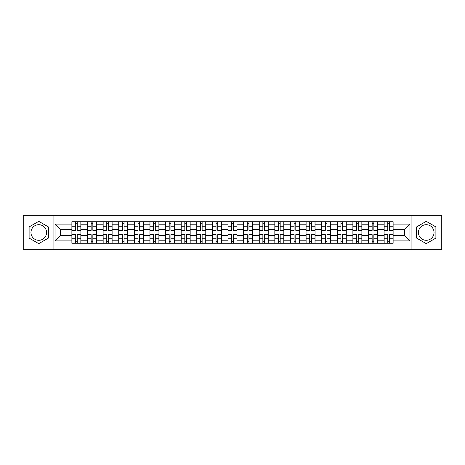 <?xml version="1.0" encoding="UTF-8"?>
<svg xmlns="http://www.w3.org/2000/svg" width="465" height="465" viewBox="0 0 465 465"><rect width="100%" height="100%" fill="white"/><g stroke="black" fill="none" stroke-linecap="round" stroke-linejoin="round"><path stroke-width="0.7" d="M38.764 240.306A7.806 7.806 0 0 1 30.957 232.5A7.806 7.806 0 0 1 38.764 224.694A7.806 7.806 0 0 1 46.564 232.5A7.806 7.806 0 0 1 38.764 240.306M426.236 240.306A7.806 7.806 0 0 1 418.436 232.5A7.806 7.806 0 0 1 426.236 224.694A7.806 7.806 0 0 1 434.043 232.5A7.806 7.806 0 0 1 426.236 240.306M411.926 249.664L441.75 249.664L441.75 215.336L23.25 215.336L23.25 249.664L411.926 249.664L411.926 215.336M87.496 243.259L87.496 224.793L80.893 224.793L80.893 243.259M80.893 224.793L80.893 221.741M87.496 224.793L87.496 221.741M96.505 221.741L96.505 243.259M103.108 243.259L103.108 221.741M112.112 221.741L112.112 243.259M118.72 243.259L118.72 221.741M127.724 221.741L127.724 243.259M134.327 243.259L134.327 221.741M143.336 221.741L143.336 243.259M149.939 243.259L149.939 221.741M158.949 221.741L158.949 243.259M165.552 243.259L165.552 221.741M174.561 221.741L174.561 243.259M181.164 243.259L181.164 221.741M190.168 221.741L190.168 243.259M196.776 243.259L196.776 221.741M205.78 221.741L205.78 243.259M212.383 243.259L212.383 221.741M221.392 221.741L221.392 243.259M227.995 243.259L227.995 221.741M237.005 221.741L237.005 243.259M243.608 243.259L243.608 221.741M252.617 221.741L252.617 243.259M259.22 243.259L259.22 221.741M268.224 221.741L268.224 243.259M274.832 243.259L274.832 221.741M283.836 221.741L283.836 243.259M290.439 243.259L290.439 221.741M299.448 221.741L299.448 243.259M306.051 243.259L306.051 221.741M315.061 221.741L315.061 243.259M321.664 243.259L321.664 221.741M330.673 221.741L330.673 243.259M337.276 243.259L337.276 221.741M346.28 221.741L346.28 243.259M352.889 243.259L352.889 221.741M361.892 221.741L361.892 243.259M368.495 243.259L368.495 221.741M377.504 221.741L377.504 243.259M384.107 243.259L384.107 221.741M384.107 235.604L377.504 235.604M368.495 235.604L361.892 235.604M352.889 235.604L346.28 235.604M337.276 235.604L330.673 235.604M321.664 235.604L315.061 235.604M306.051 235.604L299.448 235.604M290.439 235.604L283.836 235.604M274.832 235.604L268.224 235.604M259.22 235.604L252.617 235.604M243.608 235.604L237.005 235.604M227.995 235.604L221.392 235.604M212.383 235.604L205.78 235.604M196.776 235.604L190.168 235.604M181.164 235.604L174.561 235.604M165.552 235.604L158.949 235.604M149.939 235.604L143.336 235.604M134.327 235.604L127.724 235.604M118.72 235.604L112.112 235.604M103.108 235.604L96.505 235.604M87.496 235.604L80.893 235.604M384.107 229.396L377.504 229.396M368.495 229.396L361.892 229.396M352.889 229.396L346.28 229.396M337.276 229.396L330.673 229.396M321.664 229.396L315.061 229.396M306.051 229.396L299.448 229.396M290.439 229.396L283.836 229.396M274.832 229.396L268.224 229.396M259.22 229.396L252.617 229.396M243.608 229.396L237.005 229.396M227.995 229.396L221.392 229.396M212.383 229.396L205.78 229.396M196.776 229.396L190.168 229.396M181.164 229.396L174.561 229.396M165.552 229.396L158.949 229.396M149.939 229.396L143.336 229.396M134.327 229.396L127.724 229.396M118.72 229.396L112.112 229.396M103.108 229.396L96.505 229.396M87.496 229.396L80.893 229.396M60.374 235.604L71.883 235.604L71.883 229.396L60.374 229.396L60.374 235.604L55.073 240.905L55.073 224.095L71.883 224.095L71.883 229.396M393.117 229.396L393.117 235.604L404.626 235.604L404.626 229.396L393.117 229.396L393.117 221.741L71.883 221.741L71.883 224.095M393.117 224.095L409.927 224.095L409.927 240.905L393.117 240.905L393.117 235.604M71.883 235.604L71.883 243.259L393.117 243.259L393.117 240.905M71.883 240.905L55.073 240.905M53.074 249.664L53.074 215.336M48.418 226.926L38.764 221.352L29.103 226.926L29.103 238.074L38.764 243.648L48.418 238.074L48.418 226.926M435.897 226.926L426.236 221.352L416.582 226.926L416.582 238.074L426.236 243.648L435.897 238.074L435.897 226.926M77.237 241.759L75.539 241.759M75.539 223.241L77.237 223.241M92.849 241.759L91.146 241.759M91.146 223.241L92.849 223.241M108.461 241.759L106.758 241.759M106.758 223.241L108.461 223.241M124.074 241.759L122.371 241.759M122.371 223.241L124.074 223.241M139.686 241.759L137.983 241.759M137.983 223.241L139.686 223.241M155.293 241.759L153.595 241.759M153.595 223.241L155.293 223.241M170.905 241.759L169.202 241.759M169.202 223.241L170.905 223.241M186.517 241.759L184.814 241.759M184.814 223.241L186.517 223.241M202.13 241.759L200.427 241.759M200.427 223.241L202.13 223.241M217.742 241.759L216.039 241.759M216.039 223.241L217.742 223.241M233.349 241.759L231.651 241.759M231.651 223.241L233.349 223.241M248.961 241.759L247.258 241.759M247.258 223.241L248.961 223.241M264.573 241.759L262.87 241.759M262.87 223.241L264.573 223.241M280.186 241.759L278.483 241.759M278.483 223.241L280.186 223.241M295.798 241.759L294.095 241.759M294.095 223.241L295.798 223.241M311.405 241.759L309.707 241.759M309.707 223.241L311.405 223.241M327.017 241.759L325.314 241.759M325.314 223.241L327.017 223.241M342.629 241.759L340.926 241.759M340.926 223.241L342.629 223.241M358.242 241.759L356.539 241.759M356.539 223.241L358.242 223.241M373.854 241.759L372.151 241.759M372.151 223.241L373.854 223.241M389.461 241.759L387.764 241.759M387.764 223.241L389.461 223.241M55.073 224.095L60.374 229.396M404.626 235.604L409.927 240.905M404.626 229.396L409.927 224.095M77.237 230.349L77.237 221.84L80.84 221.84L80.84 230.349L77.237 230.349M75.539 223.142L77.237 223.142M77.237 221.84L71.936 221.84L71.936 230.349L75.539 230.349L75.539 221.84L74.086 221.84M75.539 234.651L75.539 243.16L71.936 243.16L71.936 234.651L75.539 234.651M77.237 241.858L75.539 241.858M75.539 243.16L80.84 243.16L80.84 234.651L77.237 234.651L77.237 243.16L78.69 243.16M92.849 230.349L92.849 221.84L96.453 221.84L96.453 230.349L92.849 230.349M91.146 223.142L92.849 223.142M92.849 221.84L87.548 221.84L87.548 230.349L91.146 230.349L91.146 221.84L89.699 221.84M108.461 230.349L108.461 221.84L112.065 221.84L112.065 230.349L108.461 230.349M106.758 223.142L108.461 223.142M108.461 221.84L103.154 221.84L103.154 230.349L106.758 230.349L106.758 221.84L105.311 221.84M91.146 234.651L91.146 243.16L87.548 243.16L87.548 234.651L91.146 234.651M92.849 241.858L91.146 241.858M91.146 243.16L96.453 243.16L96.453 234.651L92.849 234.651L92.849 243.16L94.302 243.16M106.758 234.651L106.758 243.16L103.154 243.16L103.154 234.651L106.758 234.651M108.461 241.858L106.758 241.858M106.758 243.16L112.065 243.16L112.065 234.651L108.461 234.651L108.461 243.16L109.914 243.16M124.074 230.349L124.074 221.84L127.677 221.84L127.677 230.349L124.074 230.349M122.371 223.142L124.074 223.142M124.074 221.84L118.767 221.84L118.767 230.349L122.371 230.349L122.371 221.84L120.917 221.84M139.686 230.349L139.686 221.84L143.284 221.84L143.284 230.349L139.686 230.349M137.983 223.142L139.686 223.142M139.686 221.84L134.379 221.84L134.379 230.349L137.983 230.349L137.983 221.84L136.53 221.84M155.293 230.349L155.293 221.84L158.896 221.84L158.896 230.349L155.293 230.349M153.595 223.142L155.293 223.142M155.293 221.84L149.992 221.84L149.992 230.349L153.595 230.349L153.595 221.84L152.142 221.84M122.371 234.651L122.371 243.16L118.767 243.16L118.767 234.651L122.371 234.651M124.074 241.858L122.371 241.858M122.371 243.16L127.677 243.16L127.677 234.651L124.074 234.651L124.074 243.16L125.521 243.16M137.983 234.651L137.983 243.16L134.379 243.16L134.379 234.651L137.983 234.651M139.686 241.858L137.983 241.858M137.983 243.16L143.284 243.16L143.284 234.651L139.686 234.651L139.686 243.16L141.133 243.16M153.595 234.651L153.595 243.16L149.992 243.16L149.992 234.651L153.595 234.651M155.293 241.858L153.595 241.858M153.595 243.16L158.896 243.16L158.896 234.651L155.293 234.651L155.293 243.16L156.746 243.16M170.905 230.349L170.905 221.84L174.509 221.84L174.509 230.349L170.905 230.349M169.202 223.142L170.905 223.142M170.905 221.84L165.604 221.84L165.604 230.349L169.202 230.349L169.202 221.84L167.755 221.84M169.202 234.651L169.202 243.16L165.604 243.16L165.604 234.651L169.202 234.651M170.905 241.858L169.202 241.858M169.202 243.16L174.509 243.16L174.509 234.651L170.905 234.651L170.905 243.16L172.358 243.16M186.517 230.349L186.517 221.84L190.121 221.84L190.121 230.349L186.517 230.349M184.814 223.142L186.517 223.142M186.517 221.84L181.21 221.84L181.21 230.349L184.814 230.349L184.814 221.84L183.367 221.84M184.814 234.651L184.814 243.16L181.21 243.16L181.21 234.651L184.814 234.651M186.517 241.858L184.814 241.858M184.814 243.16L190.121 243.16L190.121 234.651L186.517 234.651L186.517 243.16L187.97 243.16M202.13 230.349L202.13 221.84L205.733 221.84L205.733 230.349L202.13 230.349M200.427 223.142L202.13 223.142M202.13 221.84L196.823 221.84L196.823 230.349L200.427 230.349L200.427 221.84L198.974 221.84M200.427 234.651L200.427 243.16L196.823 243.16L196.823 234.651L200.427 234.651M202.13 241.858L200.427 241.858M200.427 243.16L205.733 243.16L205.733 234.651L202.13 234.651L202.13 243.16L203.577 243.16M217.742 230.349L217.742 221.84L221.34 221.84L221.34 230.349L217.742 230.349M216.039 223.142L217.742 223.142M217.742 221.84L212.435 221.84L212.435 230.349L216.039 230.349L216.039 221.84L214.586 221.84M216.039 234.651L216.039 243.16L212.435 243.16L212.435 234.651L216.039 234.651M217.742 241.858L216.039 241.858M216.039 243.16L221.34 243.16L221.34 234.651L217.742 234.651L217.742 243.16L219.189 243.16M233.349 230.349L233.349 221.84L236.952 221.84L236.952 230.349L233.349 230.349M231.651 223.142L233.349 223.142M233.349 221.84L228.048 221.84L228.048 230.349L231.651 230.349L231.651 221.84L230.198 221.84M231.651 234.651L231.651 243.16L228.048 243.16L228.048 234.651L231.651 234.651M233.349 241.858L231.651 241.858M231.651 243.16L236.952 243.16L236.952 234.651L233.349 234.651L233.349 243.16L234.802 243.16M248.961 230.349L248.961 221.84L252.565 221.84L252.565 230.349L248.961 230.349M247.258 223.142L248.961 223.142M248.961 221.84L243.66 221.84L243.66 230.349L247.258 230.349L247.258 221.84L245.811 221.84M247.258 234.651L247.258 243.16L243.66 243.16L243.66 234.651L247.258 234.651M248.961 241.858L247.258 241.858M247.258 243.16L252.565 243.16L252.565 234.651L248.961 234.651L248.961 243.16L250.414 243.16M264.573 230.349L264.573 221.84L268.177 221.84L268.177 230.349L264.573 230.349M262.87 223.142L264.573 223.142M264.573 221.84L259.267 221.84L259.267 230.349L262.87 230.349L262.87 221.84L261.423 221.84M262.87 234.651L262.87 243.16L259.267 243.16L259.267 234.651L262.87 234.651M264.573 241.858L262.87 241.858M262.87 243.16L268.177 243.16L268.177 234.651L264.573 234.651L264.573 243.16L266.026 243.16M280.186 230.349L280.186 221.84L283.79 221.84L283.79 230.349L280.186 230.349M278.483 223.142L280.186 223.142M280.186 221.84L274.879 221.84L274.879 230.349L278.483 230.349L278.483 221.84L277.03 221.84M278.483 234.651L278.483 243.16L274.879 243.16L274.879 234.651L278.483 234.651M280.186 241.858L278.483 241.858M278.483 243.16L283.79 243.16L283.79 234.651L280.186 234.651L280.186 243.16L281.633 243.16M295.798 230.349L295.798 221.84L299.396 221.84L299.396 230.349L295.798 230.349M294.095 223.142L295.798 223.142M295.798 221.84L290.491 221.84L290.491 230.349L294.095 230.349L294.095 221.84L292.642 221.84M294.095 234.651L294.095 243.16L290.491 243.16L290.491 234.651L294.095 234.651M295.798 241.858L294.095 241.858M294.095 243.16L299.396 243.16L299.396 234.651L295.798 234.651L295.798 243.16L297.245 243.16M311.405 230.349L311.405 221.84L315.008 221.84L315.008 230.349L311.405 230.349M309.707 223.142L311.405 223.142M311.405 221.84L306.104 221.84L306.104 230.349L309.707 230.349L309.707 221.84L308.254 221.84M309.707 234.651L309.707 243.16L306.104 243.16L306.104 234.651L309.707 234.651M311.405 241.858L309.707 241.858M309.707 243.16L315.008 243.16L315.008 234.651L311.405 234.651L311.405 243.16L312.858 243.16M327.017 230.349L327.017 221.84L330.621 221.84L330.621 230.349L327.017 230.349M325.314 223.142L327.017 223.142M327.017 221.84L321.716 221.84L321.716 230.349L325.314 230.349L325.314 221.84L323.867 221.84M325.314 234.651L325.314 243.16L321.716 243.16L321.716 234.651L325.314 234.651M327.017 241.858L325.314 241.858M325.314 243.16L330.621 243.16L330.621 234.651L327.017 234.651L327.017 243.16L328.47 243.16M342.629 230.349L342.629 221.84L346.233 221.84L346.233 230.349L342.629 230.349M340.926 223.142L342.629 223.142M342.629 221.84L337.323 221.84L337.323 230.349L340.926 230.349L340.926 221.84L339.479 221.84M340.926 234.651L340.926 243.16L337.323 243.16L337.323 234.651L340.926 234.651M342.629 241.858L340.926 241.858M340.926 243.16L346.233 243.16L346.233 234.651L342.629 234.651L342.629 243.16L344.083 243.16M358.242 230.349L358.242 221.84L361.846 221.84L361.846 230.349L358.242 230.349M356.539 223.142L358.242 223.142M358.242 221.84L352.935 221.84L352.935 230.349L356.539 230.349L356.539 221.84L355.086 221.84M356.539 234.651L356.539 243.16L352.935 243.16L352.935 234.651L356.539 234.651M358.242 241.858L356.539 241.858M356.539 243.16L361.846 243.16L361.846 234.651L358.242 234.651L358.242 243.16L359.689 243.16M373.854 230.349L373.854 221.84L377.452 221.84L377.452 230.349L373.854 230.349M372.151 223.142L373.854 223.142M373.854 221.84L368.547 221.84L368.547 230.349L372.151 230.349L372.151 221.84L370.698 221.84M372.151 234.651L372.151 243.16L368.547 243.16L368.547 234.651L372.151 234.651M373.854 241.858L372.151 241.858M372.151 243.16L377.452 243.16L377.452 234.651L373.854 234.651L373.854 243.16L375.301 243.16M389.461 230.349L389.461 221.84L393.065 221.84L393.065 230.349L389.461 230.349M387.764 223.142L389.461 223.142M389.461 221.84L384.16 221.84L384.16 230.349L387.764 230.349L387.764 221.84L386.31 221.84M387.764 234.651L387.764 243.16L384.16 243.16L384.16 234.651L387.764 234.651M389.461 241.858L387.764 241.858M387.764 243.16L393.065 243.16L393.065 234.651L389.461 234.651L389.461 243.16L390.914 243.16M368.495 224.793L361.892 224.793M352.889 224.793L346.28 224.793M337.276 224.793L330.673 224.793M321.664 224.793L315.061 224.793M306.051 224.793L299.448 224.793M290.439 224.793L283.836 224.793M274.832 224.793L268.224 224.793M259.22 224.793L252.617 224.793M243.608 224.793L237.005 224.793M227.995 224.793L221.392 224.793M212.383 224.793L205.78 224.793M196.776 224.793L190.168 224.793M181.164 224.793L174.561 224.793M165.552 224.793L158.949 224.793M149.939 224.793L143.336 224.793M134.327 224.793L127.724 224.793M118.72 224.793L112.112 224.793M103.108 224.793L96.505 224.793M384.107 224.793L377.504 224.793M368.495 240.207L361.892 240.207M352.889 240.207L346.28 240.207M337.276 240.207L330.673 240.207M321.664 240.207L315.061 240.207M306.051 240.207L299.448 240.207M290.439 240.207L283.836 240.207M274.832 240.207L268.224 240.207M259.22 240.207L252.617 240.207M243.608 240.207L237.005 240.207M227.995 240.207L221.392 240.207M212.383 240.207L205.78 240.207M196.776 240.207L190.168 240.207M181.164 240.207L174.561 240.207M165.552 240.207L158.949 240.207M149.939 240.207L143.336 240.207M134.327 240.207L127.724 240.207M118.72 240.207L112.112 240.207M103.108 240.207L96.505 240.207M87.496 240.207L80.893 240.207M384.107 240.207L377.504 240.207M77.237 230.134L80.84 230.134M77.237 226.757L80.84 226.757M71.936 230.134L75.539 230.134M71.936 226.757L75.539 226.757M75.539 234.866L71.936 234.866M75.539 238.243L71.936 238.243M80.84 234.866L77.237 234.866M80.84 238.243L77.237 238.243M92.849 230.134L96.453 230.134M92.849 226.757L96.453 226.757M87.548 230.134L91.146 230.134M87.548 226.757L91.146 226.757M108.461 230.134L112.065 230.134M108.461 226.757L112.065 226.757M103.154 230.134L106.758 230.134M103.154 226.757L106.758 226.757M91.146 234.866L87.548 234.866M91.146 238.243L87.548 238.243M96.453 234.866L92.849 234.866M96.453 238.243L92.849 238.243M106.758 234.866L103.154 234.866M106.758 238.243L103.154 238.243M112.065 234.866L108.461 234.866M112.065 238.243L108.461 238.243M124.074 230.134L127.677 230.134M124.074 226.757L127.677 226.757M118.767 230.134L122.371 230.134M118.767 226.757L122.371 226.757M139.686 230.134L143.284 230.134M139.686 226.757L143.284 226.757M134.379 230.134L137.983 230.134M134.379 226.757L137.983 226.757M155.293 230.134L158.896 230.134M155.293 226.757L158.896 226.757M149.992 230.134L153.595 230.134M149.992 226.757L153.595 226.757M122.371 234.866L118.767 234.866M122.371 238.243L118.767 238.243M127.677 234.866L124.074 234.866M127.677 238.243L124.074 238.243M137.983 234.866L134.379 234.866M137.983 238.243L134.379 238.243M143.284 234.866L139.686 234.866M143.284 238.243L139.686 238.243M153.595 234.866L149.992 234.866M153.595 238.243L149.992 238.243M158.896 234.866L155.293 234.866M158.896 238.243L155.293 238.243M170.905 230.134L174.509 230.134M170.905 226.757L174.509 226.757M165.604 230.134L169.202 230.134M165.604 226.757L169.202 226.757M169.202 234.866L165.604 234.866M169.202 238.243L165.604 238.243M174.509 234.866L170.905 234.866M174.509 238.243L170.905 238.243M186.517 230.134L190.121 230.134M186.517 226.757L190.121 226.757M181.21 230.134L184.814 230.134M181.21 226.757L184.814 226.757M184.814 234.866L181.21 234.866M184.814 238.243L181.21 238.243M190.121 234.866L186.517 234.866M190.121 238.243L186.517 238.243M202.13 230.134L205.733 230.134M202.13 226.757L205.733 226.757M196.823 230.134L200.427 230.134M196.823 226.757L200.427 226.757M200.427 234.866L196.823 234.866M200.427 238.243L196.823 238.243M205.733 234.866L202.13 234.866M205.733 238.243L202.13 238.243M217.742 230.134L221.34 230.134M217.742 226.757L221.34 226.757M212.435 230.134L216.039 230.134M212.435 226.757L216.039 226.757M216.039 234.866L212.435 234.866M216.039 238.243L212.435 238.243M221.34 234.866L217.742 234.866M221.34 238.243L217.742 238.243M233.349 230.134L236.952 230.134M233.349 226.757L236.952 226.757M228.048 230.134L231.651 230.134M228.048 226.757L231.651 226.757M231.651 234.866L228.048 234.866M231.651 238.243L228.048 238.243M236.952 234.866L233.349 234.866M236.952 238.243L233.349 238.243M248.961 230.134L252.565 230.134M248.961 226.757L252.565 226.757M243.66 230.134L247.258 230.134M243.66 226.757L247.258 226.757M247.258 234.866L243.66 234.866M247.258 238.243L243.66 238.243M252.565 234.866L248.961 234.866M252.565 238.243L248.961 238.243M264.573 230.134L268.177 230.134M264.573 226.757L268.177 226.757M259.267 230.134L262.87 230.134M259.267 226.757L262.87 226.757M262.87 234.866L259.267 234.866M262.87 238.243L259.267 238.243M268.177 234.866L264.573 234.866M268.177 238.243L264.573 238.243M280.186 230.134L283.79 230.134M280.186 226.757L283.79 226.757M274.879 230.134L278.483 230.134M274.879 226.757L278.483 226.757M278.483 234.866L274.879 234.866M278.483 238.243L274.879 238.243M283.79 234.866L280.186 234.866M283.79 238.243L280.186 238.243M295.798 230.134L299.396 230.134M295.798 226.757L299.396 226.757M290.491 230.134L294.095 230.134M290.491 226.757L294.095 226.757M294.095 234.866L290.491 234.866M294.095 238.243L290.491 238.243M299.396 234.866L295.798 234.866M299.396 238.243L295.798 238.243M311.405 230.134L315.008 230.134M311.405 226.757L315.008 226.757M306.104 230.134L309.707 230.134M306.104 226.757L309.707 226.757M309.707 234.866L306.104 234.866M309.707 238.243L306.104 238.243M315.008 234.866L311.405 234.866M315.008 238.243L311.405 238.243M327.017 230.134L330.621 230.134M327.017 226.757L330.621 226.757M321.716 230.134L325.314 230.134M321.716 226.757L325.314 226.757M325.314 234.866L321.716 234.866M325.314 238.243L321.716 238.243M330.621 234.866L327.017 234.866M330.621 238.243L327.017 238.243M342.629 230.134L346.233 230.134M342.629 226.757L346.233 226.757M337.323 230.134L340.926 230.134M337.323 226.757L340.926 226.757M340.926 234.866L337.323 234.866M340.926 238.243L337.323 238.243M346.233 234.866L342.629 234.866M346.233 238.243L342.629 238.243M358.242 230.134L361.846 230.134M358.242 226.757L361.846 226.757M352.935 230.134L356.539 230.134M352.935 226.757L356.539 226.757M356.539 234.866L352.935 234.866M356.539 238.243L352.935 238.243M361.846 234.866L358.242 234.866M361.846 238.243L358.242 238.243M373.854 230.134L377.452 230.134M373.854 226.757L377.452 226.757M368.547 230.134L372.151 230.134M368.547 226.757L372.151 226.757M372.151 234.866L368.547 234.866M372.151 238.243L368.547 238.243M377.452 234.866L373.854 234.866M377.452 238.243L373.854 238.243M389.461 230.134L393.065 230.134M389.461 226.757L393.065 226.757M384.16 230.134L387.764 230.134M384.16 226.757L387.764 226.757M387.764 234.866L384.16 234.866M387.764 238.243L384.16 238.243M393.065 234.866L389.461 234.866M393.065 238.243L389.461 238.243"/></g></svg>
